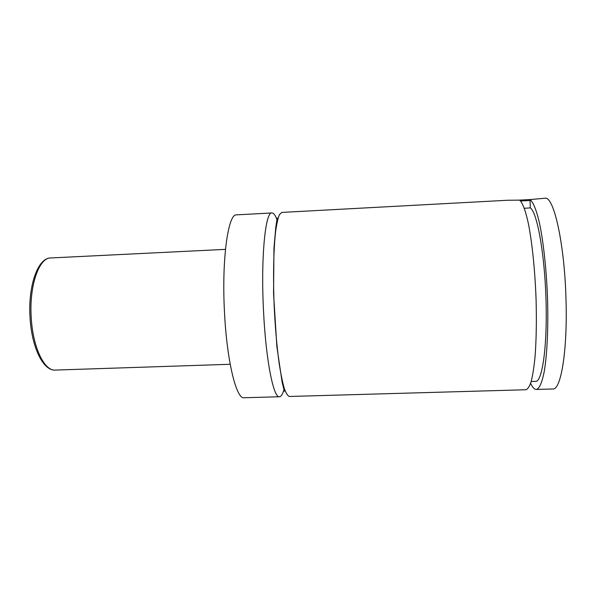 <?xml version="1.0" encoding="UTF-8"?>
<svg xmlns="http://www.w3.org/2000/svg" width="596" height="596" viewBox="0 0 596 596"><rect width="100%" height="100%" fill="white"/><g stroke="black" fill="none" stroke-linecap="round" stroke-linejoin="round"><path stroke-width="0.89" d="M277.401 220.825C275.59 215.581 273.765 212.958 271.932 212.951C265.429 211.342 260.735 257.085 263.499 310.531C265.801 360.133 273.586 398.411 279.494 396.75C281.319 396.593 282.921 393.829 284.299 388.458M281.774 212.422L279.442 214.627C277.982 218.136 276.7 223.813 275.613 231.65C273.624 249.001 273.02 276.164 274.123 304.921C275.151 326.913 276.835 346.455 279.174 363.53C280.783 373.774 282.467 382.006 284.225 388.234C285.991 393.181 287.697 395.93 289.351 396.474L525.933 389.747C527.803 389.128 529.553 386.387 531.178 381.537C532.705 375.458 533.971 367.419 534.985 357.429C536.303 340.785 536.668 321.535 536.087 299.676C535.059 270.971 532.198 243.056 528.473 224.074C525.62 210.701 522.536 202.603 519.593 200.137L507.74 200.249L281.774 212.422M530.06 200.502L520.554 200.979M518.609 200.159L530.514 199.533M524.338 208.302L530.306 207.877L530.03 199.578L544.997 198.245C553.565 195.697 564.427 242.52 565.969 298.298C567.735 350.038 560.955 390.335 552.842 388.979L536.258 389.456C534.374 389.434 532.496 387.385 530.634 383.295M271.932 212.951L236.56 214.858C228.179 213.361 221.578 258.969 224.483 312.11C226.86 361.429 236.433 399.454 244.084 397.755L279.494 396.75M530.306 207.877C537.093 212.169 544.662 253.464 546.018 299.907C547.433 346.373 542.248 381.984 535.67 381.365L531.192 381.5M530.03 199.578C533.204 202.029 536.519 210.127 539.566 223.515C543.53 242.512 546.539 270.465 547.553 299.214C548.372 327.889 547.113 354.292 544.327 371.025C542.055 382.677 539.365 388.823 536.258 389.456M50.667 257.956C39.023 257.517 28.988 286.05 31.253 317.944C32.892 347.639 44.514 371.219 55.279 370.079C43.232 371.055 31.722 347.304 30.053 317.951C27.87 286.438 37.682 257.83 50.667 257.956L225.459 249.366M284.642 389.486L284.329 391.311L282.102 382.006L276.879 346.693L273.557 293.515L273.959 248.241L275.844 226.704L277.2 217.98L277.654 219.775M55.279 370.079L230.19 364.283"/></g></svg>
